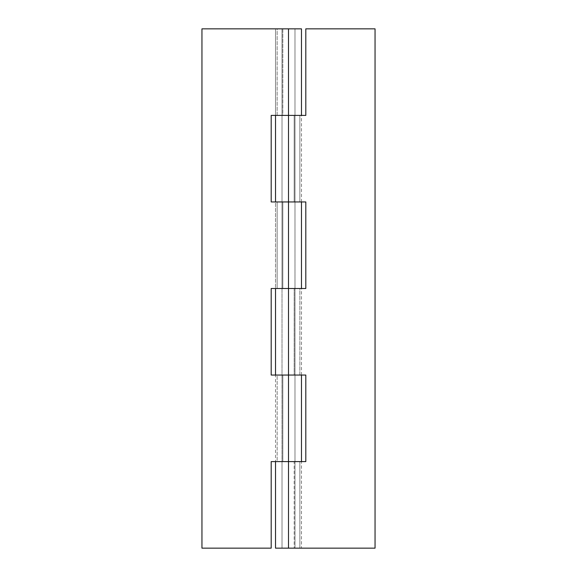 <?xml version="1.0" encoding="UTF-8"?>
<svg xmlns="http://www.w3.org/2000/svg" width="577" height="577" viewBox="0 0 577 577"><rect width="100%" height="100%" fill="white"/><g stroke="black" fill="none" stroke-linecap="round" stroke-linejoin="round"><path stroke-width="0.43" stroke-dasharray="2.88 2.16" d="M294.991 28.85L294.991 201.95L288.5 201.95L288.5 115.4L275.517 115.4L305.81 115.4L305.81 28.85L375.05 28.85L375.05 548.15L375.05 28.85L305.81 28.85L305.81 115.4L271.19 115.4L271.19 201.95L288.5 201.95L288.5 288.5L282.009 288.5L294.183 288.5L294.183 375.05L294.183 288.5L301.468 288.5L275.517 288.5L301.482 288.5L299.867 288.5L299.867 375.05L294.183 375.05L294.991 375.05L294.991 548.15L282.009 548.15L282.009 461.6L294.183 461.6L294.183 548.15L294.183 461.6L301.468 461.6L275.517 461.6L301.482 461.6L299.867 461.6L299.867 548.15L282.009 548.15L375.05 548.15L288.5 548.15L288.5 461.6L282.009 461.6L294.984 461.6L288.5 461.6L288.5 375.05L305.81 375.05L305.81 461.6L275.517 461.6L288.5 461.6L288.5 375.05L305.81 375.05L305.81 461.6L271.19 461.6L271.19 548.15L201.95 548.15L271.19 548.15L271.19 461.6L293.087 461.6L282.009 461.6L282.009 548.15L294.991 548.15L294.991 28.85L282.009 28.85L282.009 548.15L282.009 28.85L294.991 28.85L294.991 548.15L282.009 548.15L294.991 548.15L282.009 548.15L288.5 548.15L288.5 461.6L301.468 461.6L275.517 461.6L275.517 375.05L301.482 375.05L271.19 375.05L271.19 288.5L301.468 288.5L275.517 288.5L275.517 201.95L301.482 201.95L271.19 201.95L271.19 115.4L301.468 115.4L275.517 115.4L275.517 28.85L301.482 28.85L201.95 28.85L201.95 548.15L201.95 28.85L294.991 28.85L282.009 28.85L282.009 115.4L282.817 115.4L282.817 28.85L282.009 28.85L294.991 28.85L288.5 28.85L288.5 115.4L288.5 28.85L275.517 28.85L275.517 115.4L277.133 115.4L277.133 28.85L275.517 28.85L282.817 28.85L282.817 115.4L277.133 115.4L277.133 28.85L282.817 28.85L282.009 28.85L282.009 115.4L299.867 115.4L299.867 201.95L301.482 201.95L275.517 201.95L275.517 288.5L277.133 288.5L277.133 201.95L275.517 201.95L294.991 201.95L282.009 201.95L282.009 288.5L282.817 288.5L282.817 201.95L282.009 201.95L300.494 201.95L288.5 201.95L288.5 115.4L282.009 115.4L282.009 201.95L282.817 201.95L282.817 288.5L277.133 288.5L277.133 201.95L305.81 201.95L305.81 288.5L288.5 288.5L288.5 201.95L305.81 201.95L305.81 288.5L288.5 288.5L299.867 288.5L299.867 375.05L301.482 375.05L275.517 375.05L275.517 461.6L277.133 461.6L277.133 375.05L282.817 375.05L282.009 375.05L282.009 461.6L282.817 461.6L282.817 375.05L282.817 461.6L277.133 461.6L277.133 375.05L275.517 375.05L300.494 375.05L288.5 375.05L288.5 288.5L293.087 288.5L282.009 288.5L282.009 201.95L288.5 201.95L275.517 201.95L301.482 201.95L294.183 201.95L294.183 115.4L294.183 201.95L299.867 201.95L299.867 115.4L301.468 115.4L282.009 115.4L294.183 115.4M288.5 461.6L282.009 461.6L282.009 375.05L282.817 375.05L275.517 375.05L301.482 375.05L282.009 375.05L288.5 375.05L282.009 375.05L282.009 288.5L282.009 375.05L288.5 375.05L271.19 375.05L271.19 288.5L288.5 288.5L288.5 375.05L294.991 375.05L294.991 288.5L294.183 288.5M275.517 115.4L301.482 115.4L275.517 115.4M294.183 461.6L299.867 461.6L299.867 548.15L275.517 548.15L301.468 548.15L301.482 461.6M288.5 288.5L282.009 288.5L294.984 288.5L294.991 201.95L282.009 201.95L282.009 115.4L288.5 115.4M294.183 548.15L301.468 548.15M288.5 201.95L282.009 201.95L288.5 201.95M301.482 201.95L301.482 115.4M301.482 375.05L301.482 288.5"/><path stroke-width="0.87" d="M288.5 375.05L288.5 461.6L271.19 461.6L271.19 548.15L201.95 548.15L201.95 28.85L288.5 28.85L288.5 115.4L271.19 115.4L271.19 201.95L288.5 201.95L288.5 288.5L271.19 288.5L271.19 375.05L288.5 375.05L288.5 461.6L305.81 461.6L305.81 375.05L271.19 375.05L271.19 288.5L305.81 288.5L305.81 201.95L288.5 201.95L288.5 288.5L305.81 288.5L305.81 201.95L271.19 201.95L271.19 115.4L305.81 115.4L305.81 28.85L375.05 28.85L375.05 548.15L288.5 548.15L288.5 461.6L305.81 461.6L305.81 375.05L288.5 375.05L288.5 288.5L288.5 375.05M301.482 28.85L288.5 28.85L288.5 115.4L305.81 115.4L305.81 28.85L375.05 28.85L375.05 548.15L288.5 548.15L288.5 461.6L271.19 461.6L271.19 548.15L201.95 548.15L201.95 28.85L301.482 28.85L301.482 115.4M275.517 201.95L275.517 115.4L275.517 201.95M275.517 375.05L275.517 288.5L275.517 375.05M275.517 548.15L275.517 461.6L275.517 548.15L288.5 548.15L275.517 548.15M288.5 201.95L288.5 115.4L288.5 201.95M301.482 461.6L301.482 375.05M301.482 288.5L301.482 201.95"/></g></svg>
